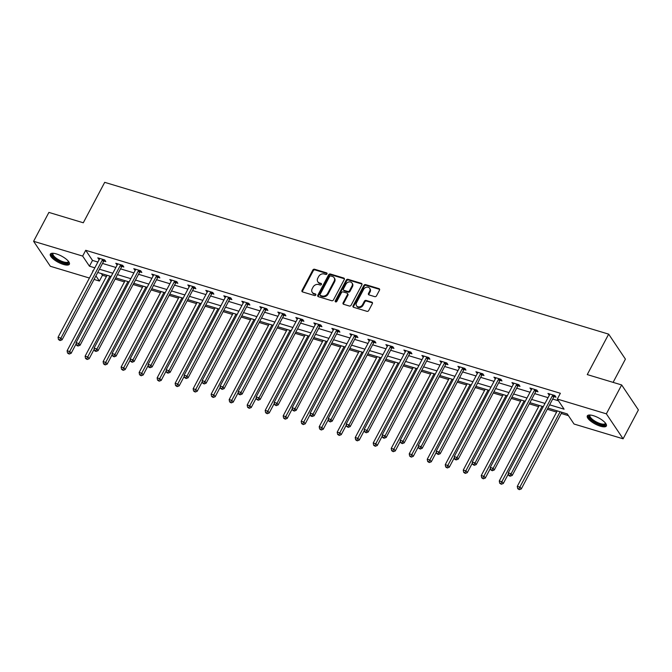 <?xml version="1.0" encoding="UTF-8"?>
<svg xmlns="http://www.w3.org/2000/svg" width="672" height="672" viewBox="0 0 672 672"><rect width="100%" height="100%" fill="white"/><g stroke="black" fill="none" stroke-linecap="round" stroke-linejoin="round"><path stroke-width="1.01" d="M326.978 273.907A0.949 0.764 -33.8 0 0 326.609 272.874L314.572 269.245A1.361 1.1 -33.8 0 0 312.833 270.035L302.022 290.455A1.361 1.1 -33.8 0 0 302.56 291.925L314.597 295.554A0.949 0.764 -33.8 0 0 315.437 293.966L313.883 293.496A4.343 3.511 -33.8 0 1 312.194 292.286A4.343 3.511 -33.8 0 1 312.178 288.775L313.076 287.078A4.343 3.511 -33.8 0 1 318.62 284.533L320.183 285.004A0.949 0.764 -33.8 0 0 321.023 283.416L319.46 282.946A4.343 3.511 -33.8 0 1 317.78 281.736A4.343 3.511 -33.8 0 1 317.764 278.225L318.662 276.528A4.343 3.511 -33.8 0 1 324.206 273.991L325.769 274.462A0.949 0.764 -33.8 0 0 326.978 273.907M327.079 273.554A0.949 0.764 -33.8 0 0 327.062 273.546L315.017 269.917A1.361 1.1 -33.8 0 0 313.286 270.715L302.476 291.127A1.361 1.1 -33.8 0 0 302.341 291.833M315.916 294.647A0.949 0.764 -33.8 0 0 315.89 294.638L313.883 293.496M321.502 284.105A0.949 0.764 -33.8 0 0 321.476 284.096L319.46 282.946M600.373 426.199A10.786 3.511 27.9 0 1 590.73 421.151A10.786 3.511 27.9 0 1 587.311 415.884A10.786 3.511 27.9 0 1 593.309 415.666A10.786 3.511 27.9 0 1 602.952 420.706A10.786 3.511 27.9 0 1 606.371 425.981A10.786 3.511 27.9 0 1 600.373 426.199M63.395 264.44A10.786 3.511 27.9 0 1 53.752 259.4A10.786 3.511 27.9 0 1 50.333 254.125A10.786 3.511 27.9 0 1 56.33 253.907A10.786 3.511 27.9 0 1 65.974 258.955A10.786 3.511 27.9 0 1 69.392 264.222A10.786 3.511 27.9 0 1 63.395 264.44M374.749 296.646A1.361 1.1 -33.8 0 0 376.48 295.848L379.512 290.128A1.361 1.1 -33.8 0 0 378.983 288.649L365.61 284.617A1.361 1.1 -33.8 0 0 363.88 285.415L353.069 305.827A1.361 1.1 -33.8 0 0 353.598 307.306L366.971 311.329A1.361 1.1 -33.8 0 0 368.701 310.54L372.364 303.618A1.361 1.1 -33.8 0 0 371.834 302.148L366.114 300.418A1.361 1.1 -33.8 0 0 364.375 301.216L362.561 304.643A3.629 2.94 -33.8 0 1 359.545 306.835A3.629 2.94 -33.8 0 1 356.513 305.752A3.629 2.94 -33.8 0 1 356.504 302.82L363.619 289.38A3.629 2.94 -33.8 0 1 366.635 287.188A3.629 2.94 -33.8 0 1 369.659 288.271A3.629 2.94 -33.8 0 1 369.676 291.203L368.491 293.446A1.361 1.1 -33.8 0 0 369.029 294.924L374.749 296.646M89.418 278.04L50.341 266.272L33.6 241.298L48.896 212.411L83.294 222.776L104.706 182.339L608.672 334.144L587.261 374.59L621.659 384.947L606.362 413.834L623.104 438.808L574.048 424.032L567.26 413.902L547.907 408.08M33.6 241.298L82.656 256.074L89.443 266.196L94.828 267.817M549.629 404.821L564.094 409.181L557.306 399.059L560.364 393.28L85.714 250.295L82.656 256.074M557.306 399.059L606.362 413.834M344.274 279.51A1.361 1.1 -33.8 0 0 343.745 278.032L330.372 274.008A1.361 1.1 -33.8 0 0 328.642 274.798L317.831 295.21A1.361 1.1 -33.8 0 0 318.36 296.688L331.733 300.72A1.361 1.1 -33.8 0 0 333.463 299.922L344.274 279.51M347.995 279.317L361.36 283.34A1.361 1.1 -33.8 0 1 361.897 284.819L351.086 305.231A1.361 1.1 -33.8 0 1 349.356 306.02L343.627 304.298A1.361 1.1 -33.8 0 1 343.098 302.828L347.483 294.546A1.361 1.1 -33.8 0 0 346.945 293.068L343.157 291.925A1.361 1.1 -33.8 0 0 341.418 292.723L336.857 301.342A0.949 0.764 -33.8 0 1 335.269 300.863L346.256 280.106A1.361 1.1 -33.8 0 1 347.995 279.317L348.44 279.989L361.813 284.012L361.36 283.34M613.099 382.376L625.414 359.125L608.672 334.144M85.714 250.295L92.501 260.425L97.885 262.046M102.514 263.441L115.895 267.464M120.523 268.859L133.896 272.891M138.533 274.285L151.906 278.317M156.534 279.712L169.915 283.744M174.544 285.138L187.916 289.162M192.553 290.564L205.926 294.588M210.554 295.982L223.936 300.014M228.564 301.409L241.937 305.441M246.574 306.835L259.946 310.859M264.575 312.262L277.956 316.285M282.584 317.68L295.957 321.712M300.594 323.106L313.967 327.138M318.604 328.532L331.976 332.556M336.605 333.959L349.986 337.982M354.614 339.377L367.987 343.409M372.624 344.803L385.997 348.835M390.625 350.23L404.006 354.253M408.635 355.656L422.008 359.68M426.644 361.074L440.017 365.106M444.646 366.5L458.027 370.532M462.655 371.927L476.028 375.959M480.665 377.353L494.038 381.377M498.666 382.771L512.047 386.803M516.676 388.198L530.048 392.23M534.685 393.624L548.058 397.656M552.695 399.05L558.466 400.789M103.958 261.047L105.823 261.61L104.698 259.921L97.768 257.838L99.179 259.602M121.968 266.473L123.833 267.036L122.699 265.348L115.777 263.256L117.18 265.028M139.969 271.891L141.842 272.454L140.708 270.766L133.787 268.682L135.19 270.455M157.979 277.318L159.852 277.88L158.718 276.192L151.788 274.109L153.199 275.881M175.988 282.744L177.853 283.307L176.728 281.618L169.798 279.535L171.2 281.299M193.998 288.17L195.863 288.733L194.729 287.045L187.807 284.953L189.21 286.726M211.999 293.588L213.872 294.151L212.738 292.463L205.808 290.38L207.22 292.152M230.009 299.015L231.874 299.578L230.748 297.889L223.818 295.806L225.221 297.578M248.018 304.441L249.883 305.004L248.749 303.316L241.828 301.232L243.23 302.996M266.02 309.868L267.893 310.43L266.759 308.742L259.837 306.65L261.24 308.423M284.029 315.286L285.894 315.848L284.768 314.168L277.838 312.077L279.241 313.849M302.039 320.712L303.904 321.275L302.77 319.586L295.848 317.503L297.251 319.276M320.04 326.138L321.913 326.701L320.779 325.013L313.858 322.93L315.26 324.694M338.05 331.565L339.914 332.128L338.789 330.439L331.859 328.348L333.27 330.12M356.059 336.983L357.924 337.546L356.79 335.866L349.868 333.774L351.271 335.546M374.06 342.409L375.934 342.972L374.8 341.284L367.878 339.2L369.281 340.973M392.07 347.836L393.943 348.398L392.809 346.71L385.879 344.627L387.29 346.391M410.08 353.262L411.944 353.825L410.819 352.136L403.889 350.045L405.292 351.817M428.081 358.68L429.954 359.243L428.82 357.563L421.898 355.471L423.301 357.244M446.09 364.106L447.964 364.669L446.83 362.981L439.9 360.898L441.311 362.67M464.1 369.533L465.965 370.096L464.839 368.407L457.909 366.324L459.312 368.088M482.11 374.959L483.974 375.522L482.84 373.834L475.919 371.742L477.322 373.514M500.111 380.377L501.984 380.94L500.85 379.26L493.92 377.168L495.331 378.941M518.12 385.804L519.985 386.366L518.86 384.678L511.93 382.595L513.332 384.367M536.13 391.23L537.995 391.793L536.861 390.104L529.939 388.021L531.342 389.785M554.131 396.656L556.004 397.219L554.87 395.531L547.949 393.448L549.352 395.212M101.304 273.538L102.463 275.268L106.445 276.469M115.114 279.082L124.446 281.896M133.115 284.508L142.456 287.322M151.124 289.934L160.465 292.748M169.134 295.352L178.475 298.166M187.144 300.779L196.476 303.593M205.145 306.205L214.486 309.019M223.154 311.632L232.495 314.446M241.164 317.05L250.496 319.864M259.165 322.476L268.506 325.29M277.175 327.902L286.516 330.716M295.184 333.329L304.517 336.143M313.186 338.747L322.526 341.561M331.195 344.173L340.536 346.987M349.205 349.6L358.537 352.414M367.206 355.026L376.547 357.84M385.216 360.452L394.556 363.258M403.225 365.87L412.566 368.684M421.235 371.297L430.567 374.111M439.236 376.723L448.577 379.537M457.246 382.15L466.586 384.955M475.255 387.568L484.588 390.382M493.256 392.994L502.597 395.808M511.266 398.42L520.607 401.234M529.276 403.847L538.608 406.652M547.277 409.265L556.618 412.079M561.254 413.473L568.42 415.632M621.659 384.947L638.4 409.92L623.104 438.808M102.463 275.268L99.406 281.047L94.046 279.434M93.106 271.068L92.61 270.925L92.929 271.396M95.928 275.873L99.406 281.047M543.278 406.678L529.906 402.654M525.269 401.26L511.896 397.228M507.268 395.833L493.886 391.801M489.258 390.407L475.885 386.383M471.248 384.98L457.876 380.957M453.247 379.562L439.866 375.53M435.238 374.136L421.865 370.104M417.228 368.71L403.855 364.678M399.218 363.283L385.846 359.26M381.217 357.865L367.844 353.833M363.208 352.439L349.835 348.407M345.198 347.012L331.825 342.98M327.197 341.586L313.816 337.562M309.187 336.168L295.814 332.136M291.178 330.742L277.805 326.71M273.176 325.315L259.795 321.283M255.167 319.889L241.794 315.865M237.157 314.471L223.784 310.439M219.156 309.044L205.775 305.012M201.146 303.618L187.774 299.586M183.137 298.192L169.764 294.168M165.127 292.774L151.754 288.742M147.126 287.347L133.753 283.315M129.116 281.921L115.744 277.889M111.107 276.494L97.734 272.471M99.456 269.212L112.829 273.244M117.466 274.638L130.838 278.67M135.475 280.064L148.848 284.096M153.476 285.491L166.849 289.514M171.486 290.917L184.859 294.941M189.496 296.335L202.868 300.367M207.497 301.762L220.878 305.794M225.506 307.188L238.879 311.212M243.516 312.614L256.889 316.638M261.517 318.032L274.898 322.064M279.527 323.459L292.9 327.491M297.536 328.885L310.909 332.909M315.538 334.312L328.919 338.335M333.547 339.73L346.92 343.762M351.557 345.156L364.93 349.188M369.566 350.582L382.939 354.606M387.568 356.009L400.94 360.032M405.577 361.427L418.95 365.459M423.587 366.853L436.96 370.885M441.588 372.28L454.969 376.312M459.598 377.706L472.97 381.73M477.607 383.124L490.98 387.156M495.608 388.55L508.99 392.582M513.618 393.977L526.991 398.009M531.628 399.403L545 403.427M92.501 260.425L89.443 266.196M98.902 259.518L99.515 258.359M116.911 264.944L117.524 263.785M134.912 270.371L135.534 269.212M152.922 275.797L153.535 274.63M170.932 281.215L171.545 280.056M188.933 286.642L189.554 285.482M206.942 292.068L207.556 290.909M224.952 297.494L225.565 296.335M242.962 302.921L243.575 301.753M260.963 308.339L261.576 307.18M278.972 313.765L279.586 312.606M296.982 319.192L297.595 318.032M314.983 324.618L315.596 323.45M332.993 330.036L333.606 328.877M351.002 335.462L351.616 334.303M369.004 340.889L369.625 339.73M387.013 346.315L387.626 345.148M405.023 351.733L405.636 350.574M423.024 357.16L423.646 356M441.034 362.586L441.647 361.427M459.043 368.012L459.656 366.845M477.044 373.43L477.666 372.271M495.054 378.857L495.667 377.698M513.064 384.283L513.677 383.124M531.073 389.71L531.686 388.542M549.074 395.128L549.688 393.968M317.78 281.736L318.234 282.416A4.343 3.511 -33.8 0 0 319.914 283.626M312.194 292.286L312.648 292.958A4.343 3.511 -33.8 0 0 314.328 294.168M344.417 278.804A1.361 1.1 -33.8 0 0 344.198 278.712L330.826 274.68A1.361 1.1 -33.8 0 0 329.095 275.478L318.284 295.89A1.361 1.1 -33.8 0 0 318.142 296.596M330.775 275.974A0.949 0.764 -33.8 0 0 329.566 276.528L320.082 294.445A0.949 0.764 -33.8 0 0 320.452 295.478L322.098 295.974A4.343 3.511 -33.8 0 0 327.642 293.437L334.127 281.19A4.343 3.511 -33.8 0 0 334.11 277.679A4.343 3.511 -33.8 0 0 332.422 276.461L330.775 275.974M320.082 295.21L320.536 295.89A0.949 0.764 -33.8 0 0 320.905 296.15L320.452 295.478M334.11 277.679L334.564 278.351A4.343 3.511 -33.8 0 1 334.58 281.862L328.096 294.109A4.343 3.511 -33.8 0 1 322.543 296.646L320.905 296.15M347.474 293.446L347.928 294.126A1.361 1.1 -33.8 0 1 347.936 295.218L343.552 303.5A1.361 1.1 -33.8 0 0 343.409 304.206M348.44 279.989A1.361 1.1 -33.8 0 0 346.71 280.778L335.723 301.535A0.949 0.764 -33.8 0 0 335.622 301.888M352.027 285.953A3.629 2.94 -33.8 0 0 352.01 283.021A3.629 2.94 -33.8 0 0 348.986 281.938A3.629 2.94 -33.8 0 0 345.971 284.13L343.459 288.868A1.361 1.1 -33.8 0 0 343.997 290.338L347.785 291.48A1.361 1.1 -33.8 0 0 349.524 290.69L352.027 285.953L352.481 286.633A3.629 2.94 -33.8 0 0 352.464 283.693L352.01 283.021M343.468 289.96L343.921 290.632A1.361 1.1 -33.8 0 0 344.45 291.01L343.997 290.338M352.481 286.633L349.978 291.362A1.361 1.1 -33.8 0 1 348.239 292.16L344.45 291.01M369.659 288.271L370.112 288.943A3.629 2.94 -33.8 0 1 370.129 291.883L368.945 294.118A1.361 1.1 -33.8 0 0 368.802 294.823M356.513 305.752L356.966 306.432A3.629 2.94 -33.8 0 0 359.999 307.507A3.629 2.94 -33.8 0 0 363.014 305.323L362.561 304.643M372.506 302.912A1.361 1.1 -33.8 0 0 372.288 302.82L366.568 301.098A1.361 1.1 -33.8 0 0 364.829 301.888L363.014 305.323M379.655 289.422A1.361 1.1 -33.8 0 0 379.436 289.321L366.064 285.298A1.361 1.1 -33.8 0 0 364.333 286.087L353.522 306.499A1.361 1.1 -33.8 0 0 353.38 307.205M107.075 275.276L67.108 350.767L69.989 351.632L71.123 353.321L76.238 343.661M68.67 353.38L67.519 353.035L69.124 354.06L68.67 353.38L109.956 276.15M67.519 353.035L67.108 350.767M71.123 353.321L69.124 354.06M102.824 259.358L102.673 259.51A1.386 1.117 -33.8 0 0 102.354 259.913L60.942 338.134L58.052 337.268L99.473 259.048A1.386 1.117 -33.8 0 0 99.616 258.586L99.641 258.401M104.874 260.182L103.799 261.198A1.386 1.117 -33.8 0 0 103.488 261.601L62.076 339.822L60.942 338.134L59.623 339.881L58.464 339.536L60.077 340.553L59.623 339.881M60.077 340.553L62.076 339.822M58.052 337.268L58.464 339.536M68.628 261.551A9.332 3.032 27.9 0 1 64.537 263.105A9.332 3.032 27.9 0 1 55.129 258.493A9.332 3.032 27.9 0 1 52.97 253.26M53.332 253.285A8.644 2.814 -152.1 0 0 53.021 253.63A8.644 2.814 -152.1 0 0 55.826 257.897A8.644 2.814 -152.1 0 0 68.292 261.719A8.644 2.814 -152.1 0 0 68.41 261.274M50.753 253.672A10.718 3.486 -152.1 0 0 54.356 258.535A10.718 3.486 -152.1 0 0 69.535 263.617M605.606 423.31A9.332 3.032 27.9 0 1 600.39 424.561A9.332 3.032 27.9 0 1 591.083 419.378A9.332 3.032 27.9 0 1 589.949 415.019M590.31 415.044A8.644 2.814 -152.1 0 0 589.999 415.388A8.644 2.814 -152.1 0 0 592.738 419.605A8.644 2.814 -152.1 0 0 600.466 423.646A8.644 2.814 -152.1 0 0 605.27 423.469A8.644 2.814 -152.1 0 0 605.388 423.024M587.731 415.43A10.718 3.486 -152.1 0 0 600.835 425.242A10.718 3.486 -152.1 0 0 606.514 425.376M125.084 280.703L85.117 356.185L87.998 357.059L89.132 358.747L94.248 349.087M86.68 358.806L85.52 358.462L87.133 359.478L86.68 358.806L127.966 281.576M85.52 358.462L85.117 356.185M89.132 358.747L87.133 359.478M143.086 286.129L103.118 361.612L106.008 362.485L107.142 364.174L112.249 354.514M104.689 364.232L103.53 363.88L105.134 364.904L104.689 364.232L145.975 286.994M103.53 363.88L103.118 361.612M107.142 364.174L105.134 364.904M120.834 264.785L120.674 264.928A1.386 1.117 -33.8 0 0 120.364 265.339L78.952 343.56L76.062 342.686L117.482 264.466A1.386 1.117 -33.8 0 0 117.625 264.012L117.642 263.819M122.875 265.608L121.808 266.616A1.386 1.117 -33.8 0 0 121.498 267.028L80.077 345.248L78.952 343.56L77.624 345.307L76.474 344.954L76.927 345.635L78.078 345.979L77.624 345.307M78.078 345.979L80.077 345.248M76.062 342.686L76.474 344.954M138.844 270.203L138.684 270.354A1.386 1.117 -33.8 0 0 138.373 270.766L96.953 348.986L94.072 348.113L135.484 269.892A1.386 1.117 -33.8 0 0 135.635 269.438L135.652 269.245M140.885 271.034L139.818 272.042A1.386 1.117 -33.8 0 0 139.507 272.446L98.087 350.666L96.953 348.986L95.634 350.734L94.483 350.381L94.928 351.061L96.088 351.406L95.634 350.734M96.088 351.406L98.087 350.666M94.072 348.113L94.483 350.381M161.095 291.556L121.128 367.038L124.018 367.903L125.143 369.592L130.259 359.932M122.69 369.65L121.54 369.306L123.144 370.331L122.69 369.65L163.976 292.421M121.54 369.306L121.128 367.038M125.143 369.592L123.144 370.331M179.105 296.982L139.138 372.464L142.019 373.33L143.153 375.018L148.268 365.358M140.7 375.077L139.549 374.732L141.154 375.757L140.7 375.077L181.986 297.847M139.549 374.732L139.138 372.464M143.153 375.018L141.154 375.757M197.106 302.4L157.139 377.882L160.028 378.756L161.162 380.444L166.27 370.784M158.71 380.503L157.55 380.159L159.155 381.175L158.71 380.503L199.996 303.274M157.55 380.159L157.139 377.882M161.162 380.444L159.155 381.175M156.845 275.629L156.694 275.78A1.386 1.117 -33.8 0 0 156.383 276.184L114.962 354.404L112.073 353.539L153.493 275.318A1.386 1.117 -33.8 0 0 153.636 274.856L153.661 274.672M158.894 276.461L157.819 277.469A1.386 1.117 -33.8 0 0 157.508 277.872L116.096 356.093L114.962 354.404L113.644 356.152L112.484 355.807L114.097 356.832L113.644 356.152M114.097 356.832L116.096 356.093M112.073 353.539L112.484 355.807M174.854 281.056L174.695 281.207A1.386 1.117 -33.8 0 0 174.384 281.61L132.972 359.831L130.082 358.966L171.503 280.745A1.386 1.117 -33.8 0 0 171.646 280.283L171.662 280.098M176.904 281.879L175.829 282.895A1.386 1.117 -33.8 0 0 175.518 283.298L134.098 361.519L132.972 359.831L131.645 361.578L130.494 361.234L132.098 362.25L131.645 361.578M132.098 362.25L134.098 361.519M130.082 358.966L130.494 361.234M192.864 286.482L192.704 286.625A1.386 1.117 -33.8 0 0 192.394 287.036L150.973 365.257L148.092 364.384L189.504 286.163A1.386 1.117 -33.8 0 0 189.655 285.709L189.672 285.516M194.905 287.305L193.838 288.313A1.386 1.117 -33.8 0 0 193.528 288.725L152.107 366.946L150.973 365.257L149.654 367.004L148.504 366.66L148.957 367.332L150.108 367.676L149.654 367.004M150.108 367.676L152.107 366.946M148.092 364.384L148.504 366.66M210.874 291.9L210.714 292.051A1.386 1.117 -33.8 0 0 210.403 292.463L168.983 370.684L166.102 369.81L207.514 291.589A1.386 1.117 -33.8 0 0 207.656 291.136L207.682 290.942M212.915 292.732L211.84 293.74A1.386 1.117 -33.8 0 0 211.529 294.143L170.117 372.372L168.983 370.684L167.664 372.431L166.505 372.078L166.958 372.758L168.118 373.103L167.664 372.431M168.118 373.103L170.117 372.372M166.102 369.81L166.505 372.078M228.875 297.326L228.715 297.478A1.386 1.117 -33.8 0 0 228.404 297.881L186.992 376.102L184.103 375.236L225.523 297.016A1.386 1.117 -33.8 0 0 225.666 296.562L225.691 296.369M230.924 298.158L229.849 299.166A1.386 1.117 -33.8 0 0 229.538 299.569L188.118 377.79L186.992 376.102L185.665 377.849L184.514 377.504L186.119 378.529L185.665 377.849M186.119 378.529L188.118 377.79M184.103 375.236L184.514 377.504M246.884 302.753L246.725 302.904A1.386 1.117 -33.8 0 0 246.414 303.307L204.994 381.528L202.112 380.663L243.524 302.442A1.386 1.117 -33.8 0 0 243.676 301.98L243.692 301.795M248.926 303.576L247.859 304.592A1.386 1.117 -33.8 0 0 247.548 304.996L206.128 383.216L204.994 381.528L203.675 383.275L202.524 382.931L204.128 383.956L203.675 383.275M204.128 383.956L206.128 383.216M202.112 380.663L202.524 382.931M264.894 308.179L264.734 308.322A1.386 1.117 -33.8 0 0 264.424 308.734L223.003 386.954L220.122 386.081L261.534 307.86A1.386 1.117 -33.8 0 0 261.677 307.406L261.702 307.213M266.935 309.002L265.86 310.01A1.386 1.117 -33.8 0 0 265.549 310.422L224.137 388.643L223.003 386.954L221.684 388.702L220.525 388.357L222.138 389.374L221.684 388.702M222.138 389.374L224.137 388.643M220.122 386.081L220.525 388.357M282.895 313.606L282.736 313.748A1.386 1.117 -33.8 0 0 282.425 314.16L241.013 392.381L238.123 391.507L279.544 313.286A1.386 1.117 -33.8 0 0 279.686 312.833L279.712 312.64M284.945 314.429L283.87 315.437A1.386 1.117 -33.8 0 0 283.559 315.84L242.147 394.069L241.013 392.381L239.694 394.128L238.535 393.775L238.988 394.456L240.139 394.8L239.694 394.128M240.139 394.8L242.147 394.069M238.123 391.507L238.535 393.775M300.905 319.024L300.745 319.175A1.386 1.117 -33.8 0 0 300.434 319.578L259.022 397.799L256.133 396.934L297.553 318.713A1.386 1.117 -33.8 0 0 297.696 318.259L297.713 318.066M302.946 319.855L301.879 320.863A1.386 1.117 -33.8 0 0 301.568 321.266L260.148 399.487L259.022 397.799L257.695 399.546L256.544 399.202L258.149 400.226L257.695 399.546M258.149 400.226L260.148 399.487M256.133 396.934L256.544 399.202M318.914 324.45L318.755 324.601A1.386 1.117 -33.8 0 0 318.444 325.004L277.024 403.225L274.142 402.36L315.554 324.139A1.386 1.117 -33.8 0 0 315.697 323.677L315.722 323.492M320.956 325.273L319.889 326.29A1.386 1.117 -33.8 0 0 319.57 326.693L278.158 404.914L277.024 403.225L275.705 404.972L274.554 404.628L276.158 405.653L275.705 404.972M276.158 405.653L278.158 404.914M274.142 402.36L274.554 404.628M336.916 329.876L336.764 330.028A1.386 1.117 -33.8 0 0 336.445 330.431L295.033 408.652L292.144 407.778L333.564 329.557A1.386 1.117 -33.8 0 0 333.707 329.104L333.732 328.91M338.965 330.7L337.89 331.708A1.386 1.117 -33.8 0 0 337.579 332.119L296.167 410.34L295.033 408.652L293.714 410.399L292.555 410.054L294.16 411.071L293.714 410.399M294.16 411.071L296.167 410.34M292.144 407.778L292.555 410.054M354.925 335.303L354.766 335.446A1.386 1.117 -33.8 0 0 354.455 335.857L313.043 414.078L310.153 413.204L351.574 334.984A1.386 1.117 -33.8 0 0 351.716 334.53L351.733 334.337M356.966 336.126L355.9 337.134A1.386 1.117 -33.8 0 0 355.589 337.546L314.168 415.766L313.043 414.078L311.716 415.825L310.565 415.472L311.018 416.153L312.169 416.497L311.716 415.825M312.169 416.497L314.168 415.766M310.153 413.204L310.565 415.472M372.935 340.721L372.775 340.872A1.386 1.117 -33.8 0 0 372.464 341.275L331.044 419.496L328.163 418.631L369.575 340.41A1.386 1.117 -33.8 0 0 369.726 339.956L369.743 339.763M374.976 341.552L373.909 342.56A1.386 1.117 -33.8 0 0 373.59 342.964L332.178 421.184L331.044 419.496L329.725 421.243L328.574 420.899L330.179 421.924L329.725 421.243M330.179 421.924L332.178 421.184M328.163 418.631L328.574 420.899M390.936 346.147L390.785 346.298A1.386 1.117 -33.8 0 0 390.466 346.702L349.054 424.922L346.164 424.057L387.584 345.836A1.386 1.117 -33.8 0 0 387.727 345.374L387.752 345.19M392.986 346.97L391.91 347.987A1.386 1.117 -33.8 0 0 391.6 348.39L350.188 426.611L349.054 424.922L347.735 426.67L346.576 426.325L348.188 427.35L347.735 426.67M348.188 427.35L350.188 426.611M346.164 424.057L346.576 426.325M408.946 351.574L408.786 351.725A1.386 1.117 -33.8 0 0 408.475 352.128L367.063 430.349L364.174 429.475L405.594 351.254A1.386 1.117 -33.8 0 0 405.737 350.801L405.754 350.608M410.995 352.397L409.92 353.405A1.386 1.117 -33.8 0 0 409.609 353.816L368.189 432.037L367.063 430.349L365.736 432.096L364.585 431.752L366.19 432.768L365.736 432.096M366.19 432.768L368.189 432.037M364.174 429.475L364.585 431.752M426.955 357L426.796 357.143A1.386 1.117 -33.8 0 0 426.485 357.554L385.064 435.775L382.183 434.902L423.595 356.681A1.386 1.117 -33.8 0 0 423.746 356.227L423.763 356.034M428.996 357.823L427.93 358.831A1.386 1.117 -33.8 0 0 427.619 359.243L386.198 437.464L385.064 435.775L383.746 437.522L382.595 437.17L383.048 437.85L384.199 438.194L383.746 437.522M384.199 438.194L386.198 437.464M382.183 434.902L382.595 437.17M444.956 362.418L444.805 362.569A1.386 1.117 -33.8 0 0 444.494 362.972L403.074 441.193L400.193 440.328L441.605 362.107A1.386 1.117 -33.8 0 0 441.748 361.654L441.773 361.46M447.006 363.25L445.931 364.258A1.386 1.117 -33.8 0 0 445.62 364.661L404.208 442.882L403.074 441.193L401.755 442.94L400.596 442.596L402.209 443.621L401.755 442.94M402.209 443.621L404.208 442.882M400.193 440.328L400.596 442.596M462.966 367.844L462.806 367.996A1.386 1.117 -33.8 0 0 462.496 368.399L421.084 446.62L418.194 445.754L459.614 367.534A1.386 1.117 -33.8 0 0 459.757 367.072L459.782 366.887M465.016 368.668L463.94 369.684A1.386 1.117 -33.8 0 0 463.63 370.087L422.209 448.308L421.084 446.62L419.756 448.367L418.606 448.022L420.21 449.047L419.756 448.367M420.21 449.047L422.209 448.308M418.194 445.754L418.606 448.022M480.976 373.271L480.816 373.422A1.386 1.117 -33.8 0 0 480.505 373.825L439.085 452.046L436.204 451.172L477.616 372.952A1.386 1.117 -33.8 0 0 477.767 372.498L477.784 372.305M483.017 374.094L481.95 375.102A1.386 1.117 -33.8 0 0 481.639 375.514L440.219 453.734L439.085 452.046L437.766 453.793L436.615 453.449L438.22 454.465L437.766 453.793M438.22 454.465L440.219 453.734M436.204 451.172L436.615 453.449M215.116 307.826L175.148 383.309L178.038 384.182L179.164 385.871L184.279 376.211M176.711 385.93L175.56 385.577L177.164 386.602L176.711 385.93L218.005 308.7M175.56 385.577L175.148 383.309M179.164 385.871L177.164 386.602M233.125 313.253L193.158 388.735L196.039 389.6L197.173 391.289L202.289 381.629M194.72 391.348L193.57 391.003L195.174 392.028L194.72 391.348L236.006 314.118M193.57 391.003L193.158 388.735M197.173 391.289L195.174 392.028M251.126 318.679L211.159 394.162L214.049 395.027L215.183 396.715L220.298 387.055M212.73 396.774L211.571 396.43L213.184 397.454L212.73 396.774L254.016 319.544M211.571 396.43L211.159 394.162M215.183 396.715L213.184 397.454M269.136 324.097L229.169 399.58L232.058 400.453L233.184 402.142L238.3 392.482M230.731 402.2L229.58 401.856L231.185 402.872L230.731 402.2L272.026 324.971M229.58 401.856L229.169 399.58M233.184 402.142L231.185 402.872M287.146 329.524L247.178 405.006L250.06 405.88L251.194 407.568L256.309 397.908M248.741 407.627L247.59 407.274L249.194 408.299L248.741 407.627L290.027 330.397M247.59 407.274L247.178 405.006M251.194 407.568L249.194 408.299M305.147 334.95L265.188 410.432L268.069 411.298L269.203 412.986L274.319 403.326M266.75 413.053L265.591 412.7L267.204 413.725L266.75 413.053L308.036 335.815M265.591 412.7L265.188 410.432M269.203 412.986L267.204 413.725M323.156 340.376L283.189 415.859L286.079 416.724L287.204 418.412L292.32 408.752M284.752 418.471L283.601 418.127L285.205 419.152L284.752 418.471L326.046 341.242M283.601 418.127L283.189 415.859M287.204 418.412L285.205 419.152M341.166 345.794L301.199 421.285L304.08 422.15L305.214 423.839L310.33 414.179M302.761 423.898L301.61 423.553L303.215 424.57L302.761 423.898L344.047 346.668M301.61 423.553L301.199 421.285M305.214 423.839L303.215 424.57M359.176 351.221L319.208 426.703L322.09 427.577L323.224 429.265L328.339 419.605M320.771 429.324L319.612 428.971L321.224 429.996L320.771 429.324L362.057 352.094M319.612 428.971L319.208 426.703M323.224 429.265L321.224 429.996M377.177 356.647L337.21 432.13L340.099 433.003L341.233 434.683L346.34 425.023M338.78 434.75L337.621 434.398L339.226 435.422L338.78 434.75L380.066 357.512M337.621 434.398L337.21 432.13M341.233 434.683L339.226 435.422M395.186 362.074L355.219 437.556L358.109 438.421L359.234 440.11L364.35 430.45M356.782 440.168L355.631 439.824L357.235 440.849L356.782 440.168L398.068 362.939M355.631 439.824L355.219 437.556M359.234 440.11L357.235 440.849M413.196 367.492L373.229 442.982L376.11 443.848L377.244 445.536L382.36 435.876M374.791 445.595L373.632 445.25L375.245 446.267L374.791 445.595L416.077 368.365M373.632 445.25L373.229 442.982M377.244 445.536L375.245 446.267M431.197 372.918L391.23 448.4L394.12 449.274L395.254 450.962L400.361 441.302M392.801 451.021L391.642 450.668L393.246 451.693L392.801 451.021L434.087 373.792M391.642 450.668L391.23 448.4M395.254 450.962L393.246 451.693M449.207 378.344L409.24 453.827L412.129 454.7L413.255 456.38L418.37 446.729M410.802 456.448L409.651 456.095L411.256 457.12L410.802 456.448L452.096 379.21M409.651 456.095L409.24 453.827M413.255 456.38L411.256 457.12M467.216 383.771L427.249 459.253L430.13 460.118L431.264 461.807L436.38 452.147M428.812 461.866L427.661 461.521L429.265 462.546L428.812 461.866L470.098 384.636M427.661 461.521L427.249 459.253M431.264 461.807L429.265 462.546M485.218 389.189L445.25 464.68L448.14 465.545L449.274 467.233L454.39 457.573M446.821 467.292L445.662 466.948L447.275 467.964L446.821 467.292L488.107 390.062M445.662 466.948L445.25 464.68M449.274 467.233L447.275 467.964M503.227 394.615L463.26 470.098L466.15 470.971L467.275 472.66L472.391 463M464.822 472.718L463.672 472.366L465.276 473.39L464.822 472.718L506.117 395.489M463.672 472.366L463.26 470.098M467.275 472.66L465.276 473.39M521.237 400.042L481.27 475.524L484.151 476.398L485.285 478.078L490.4 468.426M482.832 478.145L481.681 477.792L483.286 478.817L482.832 478.145L524.118 400.907M481.681 477.792L481.27 475.524M485.285 478.078L483.286 478.817M498.985 378.697L498.826 378.84A1.386 1.117 -33.8 0 0 498.515 379.252L457.094 457.472L454.213 456.599L495.625 378.378A1.386 1.117 -33.8 0 0 495.768 377.924L495.793 377.731M501.026 379.52L499.951 380.528A1.386 1.117 -33.8 0 0 499.64 380.94L458.228 459.161L457.094 457.472L455.776 459.22L454.616 458.867L455.07 459.547L456.229 459.892L455.776 459.22M456.229 459.892L458.228 459.161M454.213 456.599L454.616 458.867M516.986 384.115L516.827 384.266A1.386 1.117 -33.8 0 0 516.516 384.67L475.104 462.89L472.214 462.025L513.635 383.804A1.386 1.117 -33.8 0 0 513.778 383.351L513.803 383.158M519.036 384.947L517.961 385.955A1.386 1.117 -33.8 0 0 517.65 386.358L476.238 464.579L475.104 462.89L473.785 464.646L472.626 464.293L474.23 465.318L473.785 464.646M474.23 465.318L476.238 464.579M472.214 462.025L472.626 464.293M539.238 405.468L499.279 480.95L502.16 481.816L503.294 483.504L508.41 473.844M500.842 483.563L499.682 483.218L501.295 484.243L500.842 483.563L542.128 406.333M499.682 483.218L499.279 480.95M503.294 483.504L501.295 484.243M534.996 389.542L534.836 389.693A1.386 1.117 -33.8 0 0 534.526 390.096L493.114 468.317L490.224 467.452L531.636 389.231A1.386 1.117 -33.8 0 0 531.787 388.769L531.804 388.584M537.037 390.365L535.97 391.381A1.386 1.117 -33.8 0 0 535.66 391.784L494.239 470.005L493.114 468.317L491.786 470.064L490.636 469.72L492.24 470.744L491.786 470.064M492.24 470.744L494.239 470.005M490.224 467.452L490.636 469.72M557.248 410.886L517.28 486.377L520.17 487.242L521.296 488.93L561.884 412.289M518.843 488.989L517.692 488.645L519.296 489.661L518.843 488.989L560.137 411.76M517.692 488.645L517.28 486.377M521.296 488.93L519.296 489.661M553.006 394.968L552.846 395.119A1.386 1.117 -33.8 0 0 552.535 395.522L511.115 473.743L508.234 472.878L549.646 394.649A1.386 1.117 -33.8 0 0 549.788 394.195L549.814 394.01M555.047 395.791L553.98 396.799A1.386 1.117 -33.8 0 0 553.661 397.211L512.249 475.432L511.115 473.743L509.796 475.49L508.645 475.146L509.09 475.818L510.25 476.162L509.796 475.49M510.25 476.162L512.249 475.432M508.234 472.878L508.645 475.146M327.062 273.546L326.609 272.874M315.89 294.638L315.437 293.966M321.476 284.096L321.023 283.416M302.476 291.127L302.022 290.455M313.286 270.715L312.833 270.035M315.017 269.917L314.572 269.245M318.284 295.89L317.831 295.21M329.095 275.478L328.642 274.798M330.826 274.68L330.372 274.008M344.198 278.712L343.745 278.032M322.543 296.646L322.098 295.974M328.096 294.109L327.642 293.437M334.58 281.862L334.127 281.19M343.552 303.5L343.098 302.828M347.936 295.218L347.483 294.546M335.723 301.535L335.269 300.863M346.71 280.778L346.256 280.106M348.239 292.16L347.785 291.48M349.978 291.362L349.524 290.69M368.945 294.118L368.491 293.446M370.129 291.883L369.676 291.203M364.829 301.888L364.375 301.216M366.568 301.098L366.114 300.418M372.288 302.82L371.834 302.148M353.522 306.499L353.069 305.827M364.333 286.087L363.88 285.415M366.064 285.298L365.61 284.617M379.436 289.321L378.983 288.649M102.673 259.51L103.799 261.198M102.354 259.913L103.488 261.601M120.674 264.928L121.808 266.616M120.364 265.339L121.498 267.028M138.684 270.354L139.818 272.042M138.373 270.766L139.507 272.446M156.694 275.78L157.819 277.469M156.383 276.184L157.508 277.872M174.695 281.207L175.829 282.895M174.384 281.61L175.518 283.298M192.704 286.625L193.838 288.313M192.394 287.036L193.528 288.725M210.714 292.051L211.84 293.74M210.403 292.463L211.529 294.143M228.715 297.478L229.849 299.166M228.404 297.881L229.538 299.569M246.725 302.904L247.859 304.592M246.414 303.307L247.548 304.996M264.734 308.322L265.86 310.01M264.424 308.734L265.549 310.422M282.736 313.748L283.87 315.437M282.425 314.16L283.559 315.84M300.745 319.175L301.879 320.863M300.434 319.578L301.568 321.266M318.755 324.601L319.889 326.29M318.444 325.004L319.57 326.693M336.764 330.028L337.89 331.708M336.445 330.431L337.579 332.119M354.766 335.446L355.9 337.134M354.455 335.857L355.589 337.546M372.775 340.872L373.909 342.56M372.464 341.275L373.59 342.964M390.785 346.298L391.91 347.987M390.466 346.702L391.6 348.39M408.786 351.725L409.92 353.405M408.475 352.128L409.609 353.816M426.796 357.143L427.93 358.831M426.485 357.554L427.619 359.243M444.805 362.569L445.931 364.258M444.494 362.972L445.62 364.661M462.806 367.996L463.94 369.684M462.496 368.399L463.63 370.087M480.816 373.422L481.95 375.102M480.505 373.825L481.639 375.514M498.826 378.84L499.951 380.528M498.515 379.252L499.64 380.94M516.827 384.266L517.961 385.955M516.516 384.67L517.65 386.358M534.836 389.693L535.97 391.381M534.526 390.096L535.66 391.784M552.846 395.119L553.98 396.799M552.535 395.522L553.661 397.211"/></g></svg>
